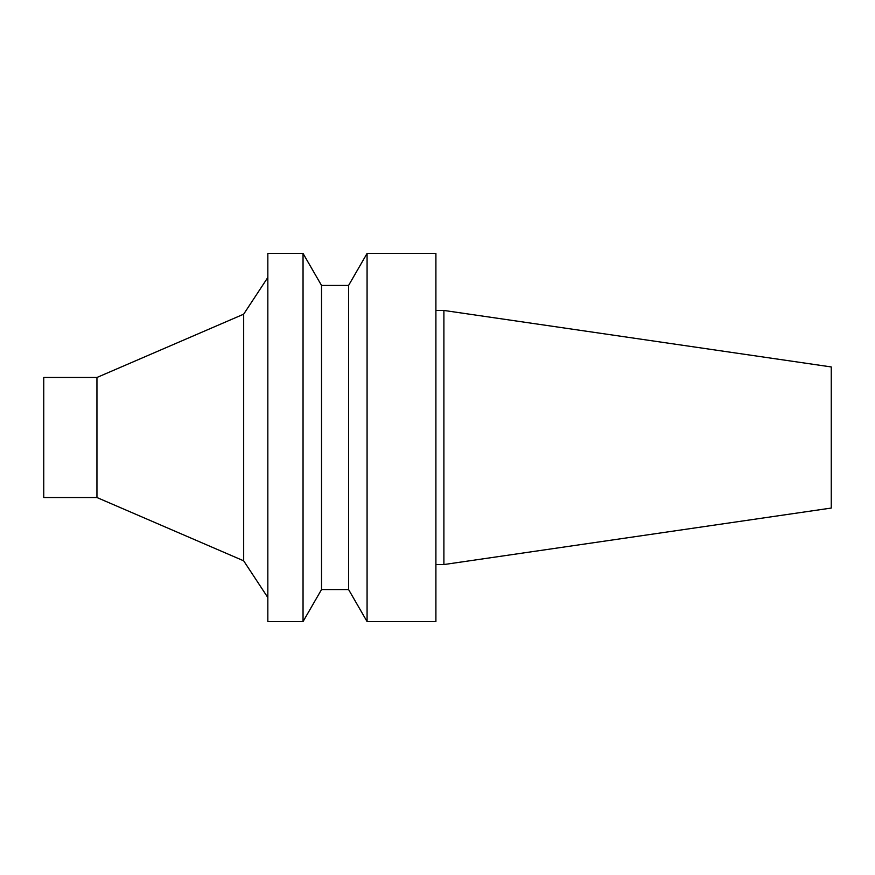 <?xml version="1.0" encoding="UTF-8"?>
<svg xmlns="http://www.w3.org/2000/svg" width="875" height="875" viewBox="0 0 875 875"><rect width="100%" height="100%" fill="white"/><g stroke="black" fill="none" stroke-linecap="round" stroke-linejoin="round"><path stroke-width="1.31" d="M96.95 497.525L96.95 377.475L43.75 377.475L43.75 497.525L96.95 497.525L243.666 560.82L267.837 597.559M96.95 377.475L243.666 314.18L243.666 560.82M267.837 253.433L267.837 621.567L303.045 621.567L303.045 253.433L267.837 253.433M321.53 589.553L348.589 589.553L348.589 285.447L321.53 285.447L321.53 589.553L303.045 621.567M348.589 285.447L367.073 253.433L367.073 621.567L348.589 589.553M367.073 253.433L435.903 253.433L435.903 621.567L367.073 621.567M443.898 564.55L831.25 508.058L831.25 366.942L443.898 310.45L443.898 564.55L435.903 564.55M243.666 314.18L267.837 277.441M321.53 285.447L303.045 253.433M443.898 310.45L435.903 310.45"/></g></svg>
